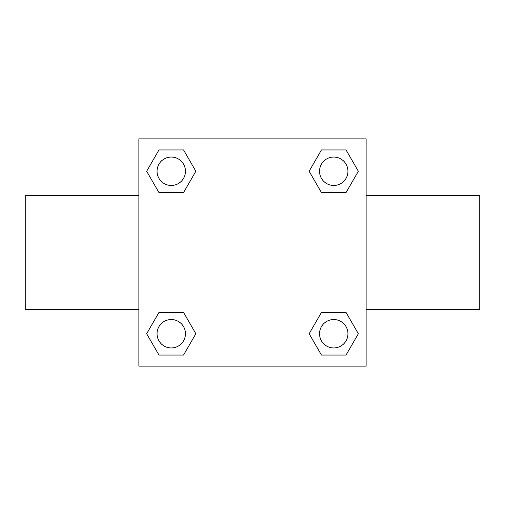 <?xml version="1.0" encoding="UTF-8"?>
<svg xmlns="http://www.w3.org/2000/svg" width="505" height="505" viewBox="0 0 505 505"><rect width="100%" height="100%" fill="white"/><g stroke="black" fill="none" stroke-linecap="round" stroke-linejoin="round"><path stroke-width="0.76" d="M183.561 192.563L158.955 192.563L146.658 171.258L158.955 149.953L183.561 149.953L195.858 171.258L183.561 192.563L158.955 192.563L177.495 192.563M177.495 312.437L183.561 312.437L195.858 333.742L183.561 355.047L158.955 355.047L146.658 333.742L158.955 312.437L183.561 312.437M327.505 192.563L321.439 192.563L309.142 171.258L321.439 149.953L346.045 149.953L358.342 171.258L346.045 192.563L321.439 192.563M321.439 312.437L346.045 312.437L358.342 333.742L346.045 355.047L321.439 355.047L309.142 333.742L321.439 312.437L346.045 312.437L327.505 312.437M366.125 309.312L479.75 309.312L479.75 195.688L366.125 195.688M138.875 195.688L25.25 195.688L25.25 309.312L138.875 309.312M138.875 138.875L366.125 138.875L366.125 366.125L138.875 366.125L138.875 138.875M346.045 355.047L321.439 355.047L346.045 355.047M347.945 333.742A14.203 14.203 0 0 0 326.64 321.439A14.203 14.203 0 0 0 326.64 346.045A14.203 14.203 0 0 0 347.945 333.742M183.561 355.047L158.955 355.047L183.561 355.047M185.461 333.742A14.203 14.203 0 0 0 164.157 321.439A14.203 14.203 0 0 0 164.157 346.045A14.203 14.203 0 0 0 185.461 333.742M321.439 149.953L346.045 149.953L321.439 149.953M347.945 171.258A14.203 14.203 0 0 0 326.64 158.955A14.203 14.203 0 0 0 326.64 183.561A14.203 14.203 0 0 0 347.945 171.258M158.955 149.953L183.561 149.953L158.955 149.953M185.461 171.258A14.203 14.203 0 0 0 164.157 158.955A14.203 14.203 0 0 0 164.157 183.561A14.203 14.203 0 0 0 185.461 171.258"/></g></svg>
